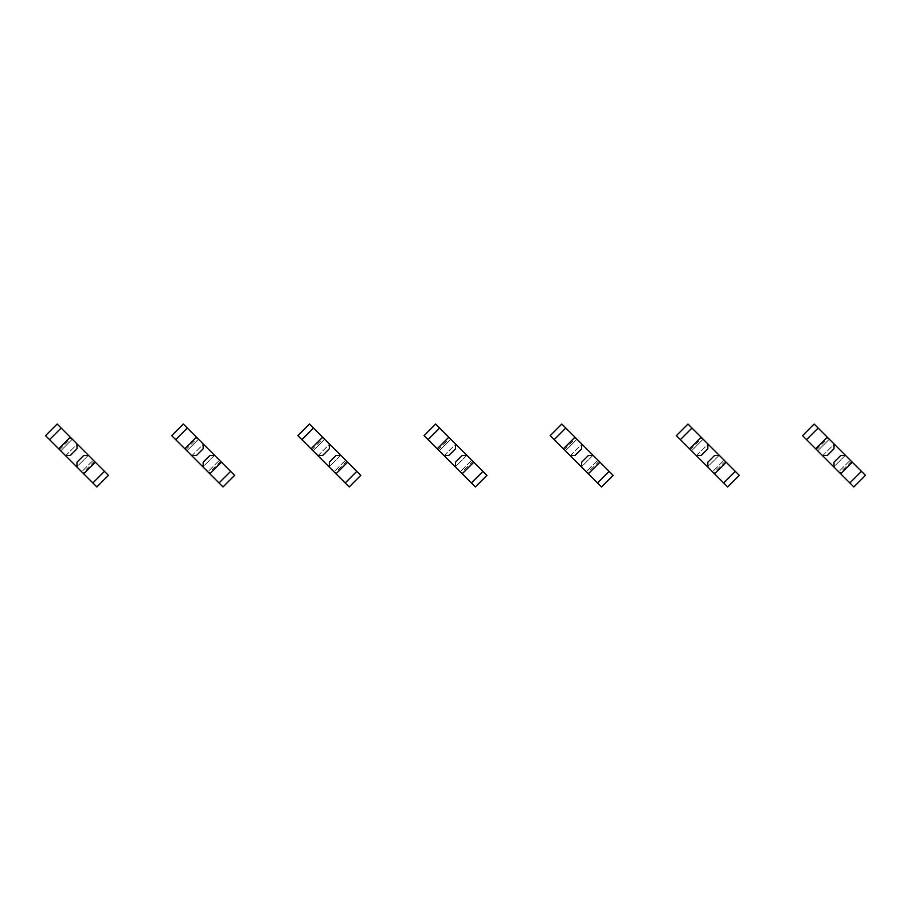 <?xml version="1.0" encoding="UTF-8"?>
<svg xmlns="http://www.w3.org/2000/svg" width="911" height="911" viewBox="0 0 911 911"><rect width="100%" height="100%" fill="white"/><g stroke="black" fill="none" stroke-linecap="round" stroke-linejoin="round"><path stroke-width="0.68" stroke-dasharray="4.55 3.42" d="M94.391 461.296L88.595 455.5L94.391 461.296L82.799 472.9L77.002 467.092L82.799 472.9M59.602 449.704L65.398 455.5L59.602 449.704L71.195 438.1L77.002 443.908L71.195 438.1M88.595 455.5L83.687 455.5L77.002 462.196L77.002 467.092M65.626 455.728L77.219 444.124L72.311 439.216L60.718 450.82L45.55 435.652L57.142 424.048L72.311 439.216L60.718 450.82L76.775 466.876L88.367 455.272L77.219 444.124L65.626 455.728M93.275 460.18L88.367 455.272L76.775 466.876L81.683 471.784L93.275 460.18L81.683 471.784L96.851 486.952L108.443 475.348L93.275 460.18M65.398 455.5L70.306 455.5L77.002 448.804L77.002 443.908M220.564 461.296L214.768 455.5L220.564 461.296L208.961 472.9L203.164 467.092L208.961 472.9M185.764 449.704L191.572 455.5L185.764 449.704L197.368 438.1L203.164 443.908L197.368 438.1M214.768 455.5L209.86 455.5L203.164 462.196L203.164 467.092M191.788 455.728L203.392 444.124L198.484 439.216L186.88 450.82L171.712 435.652L183.316 424.048L198.484 439.216L186.88 450.82L191.788 455.728L202.937 466.876L214.54 455.272L203.392 444.124L191.788 455.728M219.449 460.18L214.54 455.272L202.937 466.876L207.845 471.784L219.449 460.18L207.845 471.784L223.013 486.952L234.617 475.348L219.449 460.18M191.572 455.5L196.469 455.5L203.164 448.804L203.164 443.908M346.727 461.296L340.93 455.5L346.727 461.296L335.134 472.9L329.338 467.092L335.134 472.9M311.938 449.704L317.734 455.5L311.938 449.704L323.53 438.1L329.338 443.908L323.53 438.1M340.93 455.5L336.022 455.5L329.338 462.196L329.338 467.092M317.962 455.728L329.554 444.124L324.646 439.216L313.054 450.82L297.886 435.652L309.478 424.048L324.646 439.216L313.054 450.82L329.11 466.876L340.703 455.272L329.554 444.124L317.962 455.728M345.611 460.18L340.703 455.272L329.11 466.876L334.018 471.784L345.611 460.18L334.018 471.784L349.186 486.952L360.779 475.348L345.611 460.18M317.734 455.5L322.642 455.5L329.338 448.804L329.338 443.908M472.9 461.296L467.092 455.5L472.9 461.296L461.296 472.9L455.5 467.092L461.296 472.9M438.1 449.704L443.908 455.5L438.1 449.704L449.704 438.1L455.5 443.908L449.704 438.1M467.092 455.5L462.196 455.5L455.5 462.196L455.5 467.092M444.124 455.728L455.728 444.124L450.82 439.216L439.216 450.82L424.048 435.652L435.652 424.048L450.82 439.216L439.216 450.82L444.124 455.728L455.272 466.876L466.876 455.272L455.728 444.124L444.124 455.728M471.784 460.18L466.876 455.272L455.272 466.876L460.18 471.784L471.784 460.18L460.18 471.784L475.348 486.952L486.952 475.348L471.784 460.18M443.908 455.5L448.804 455.5L455.5 448.804L455.5 443.908M599.062 461.296L593.266 455.5L599.062 461.296L587.47 472.9L581.662 467.092L587.47 472.9M564.273 449.704L570.07 455.5L564.273 449.704L575.866 438.1L581.662 443.908L575.866 438.1M593.266 455.5L588.358 455.5L581.662 462.196L581.662 467.092M570.297 455.728L581.89 444.124L576.982 439.216L565.389 450.82L550.221 435.652L561.814 424.048L576.982 439.216L565.389 450.82L581.446 466.876L593.038 455.272L581.89 444.124L570.297 455.728M597.946 460.18L593.038 455.272L581.446 466.876L586.354 471.784L597.946 460.18L586.354 471.784L601.522 486.952L613.114 475.348L597.946 460.18M570.07 455.5L574.978 455.5L581.662 448.804L581.662 443.908M725.236 461.296L719.428 455.5L725.236 461.296L713.632 472.9L707.836 467.092L713.632 472.9M690.436 449.704L696.232 455.5L690.436 449.704L702.039 438.1L707.836 443.908L702.039 438.1M719.428 455.5L714.531 455.5L707.836 462.196L707.836 467.092M696.459 455.728L708.063 444.124L703.155 439.216L691.551 450.82L676.383 435.652L687.987 424.048L703.155 439.216L691.551 450.82L707.608 466.876L719.212 455.272L708.063 444.124L696.459 455.728M724.12 460.18L719.212 455.272L707.608 466.876L712.516 471.784L724.12 460.18L712.516 471.784L727.684 486.952L739.288 475.348L724.12 460.18M696.232 455.5L701.14 455.5L707.836 448.804L707.836 443.908M851.398 461.296L845.602 455.5L851.398 461.296L839.805 472.9L833.998 467.092L839.805 472.9M816.609 449.704L822.405 455.5L816.609 449.704L828.201 438.1L833.998 443.908L828.201 438.1M845.602 455.5L840.694 455.5L833.998 462.196L833.998 467.092M822.633 455.728L834.225 444.124L829.317 439.216L817.725 450.82L802.557 435.652L814.149 424.048L829.317 439.216L817.725 450.82L822.633 455.728L833.781 466.876L845.374 455.272L834.225 444.124L822.633 455.728M850.282 460.18L845.374 455.272L833.781 466.876L838.689 471.784L850.282 460.18L838.689 471.784L853.858 486.952L865.45 475.348L850.282 460.18M822.405 455.5L827.313 455.5L833.998 448.804L833.998 443.908"/><path stroke-width="1.37" d="M61.128 428.033L49.536 439.637L45.55 435.652L57.142 424.048L70.306 437.212L58.714 448.804L83.687 473.788L96.851 486.952L108.443 475.348L104.458 471.363L92.865 482.967M70.306 437.212L95.291 462.196L83.687 473.788M77.002 443.908L77.002 448.804L70.306 455.5L65.398 455.5M49.536 439.637L58.714 448.804M88.595 455.5L83.687 455.5L77.002 462.196L77.002 467.092M95.291 462.196L104.458 471.363M187.302 428.033L175.698 439.637L171.712 435.652L183.316 424.048L196.469 437.212L184.876 448.804L223.013 486.952L234.617 475.348L230.631 471.363L219.027 482.967M196.469 437.212L221.453 462.196L209.86 473.788M203.164 443.908L203.164 448.804L196.469 455.5L191.572 455.5M175.698 439.637L184.876 448.804M214.768 455.5L209.86 455.5L203.164 462.196L203.164 467.092M221.453 462.196L230.631 471.363M313.464 428.033L301.871 439.637L297.886 435.652L309.478 424.048L322.642 437.212L311.038 448.804L349.186 486.952L360.779 475.348L356.793 471.363L345.201 482.967M322.642 437.212L347.626 462.196L336.022 473.788M329.338 443.908L329.338 448.804L322.642 455.5L317.734 455.5M301.871 439.637L311.038 448.804M340.93 455.5L336.022 455.5L329.338 462.196L329.338 467.092M347.626 462.196L356.793 471.363M439.637 428.033L428.033 439.637L424.048 435.652L435.652 424.048L448.804 437.212L437.212 448.804L475.348 486.952L486.952 475.348L482.967 471.363L471.363 482.967M448.804 437.212L473.788 462.196L462.196 473.788M455.5 443.908L455.5 448.804L448.804 455.5L443.908 455.5M428.033 439.637L437.212 448.804M467.092 455.5L462.196 455.5L455.5 462.196L455.5 467.092M473.788 462.196L482.967 471.363M565.799 428.033L554.207 439.637L550.221 435.652L561.814 424.048L574.978 437.212L563.374 448.804L588.358 473.788L601.522 486.952L613.114 475.348L609.129 471.363L597.536 482.967M574.978 437.212L599.962 462.196L588.358 473.788M581.662 443.908L581.662 448.804L574.978 455.5L570.07 455.5M554.207 439.637L563.374 448.804M593.266 455.5L588.358 455.5L581.662 462.196L581.662 467.092M599.962 462.196L609.129 471.363M691.973 428.033L680.369 439.637L676.383 435.652L687.987 424.048L691.973 428.033L701.14 437.212L689.547 448.804L727.684 486.952L739.288 475.348L735.302 471.363L723.698 482.967M701.14 437.212L726.124 462.196L714.531 473.788M707.836 443.908L707.836 448.804L701.14 455.5L696.232 455.5M680.369 439.637L689.547 448.804M719.428 455.5L714.531 455.5L707.836 462.196L707.836 467.092M726.124 462.196L735.302 471.363M818.135 428.033L806.542 439.637L802.557 435.652L814.149 424.048L827.313 437.212L815.709 448.804L833.998 467.092L853.858 486.952L865.45 475.348L861.464 471.363L849.872 482.967M827.313 437.212L852.286 462.196L840.694 473.788M833.998 443.908L833.998 448.804L827.313 455.5L822.405 455.5M806.542 439.637L815.709 448.804M845.602 455.5L840.694 455.5L833.998 462.196L833.998 467.092M852.286 462.196L861.464 471.363"/></g></svg>
